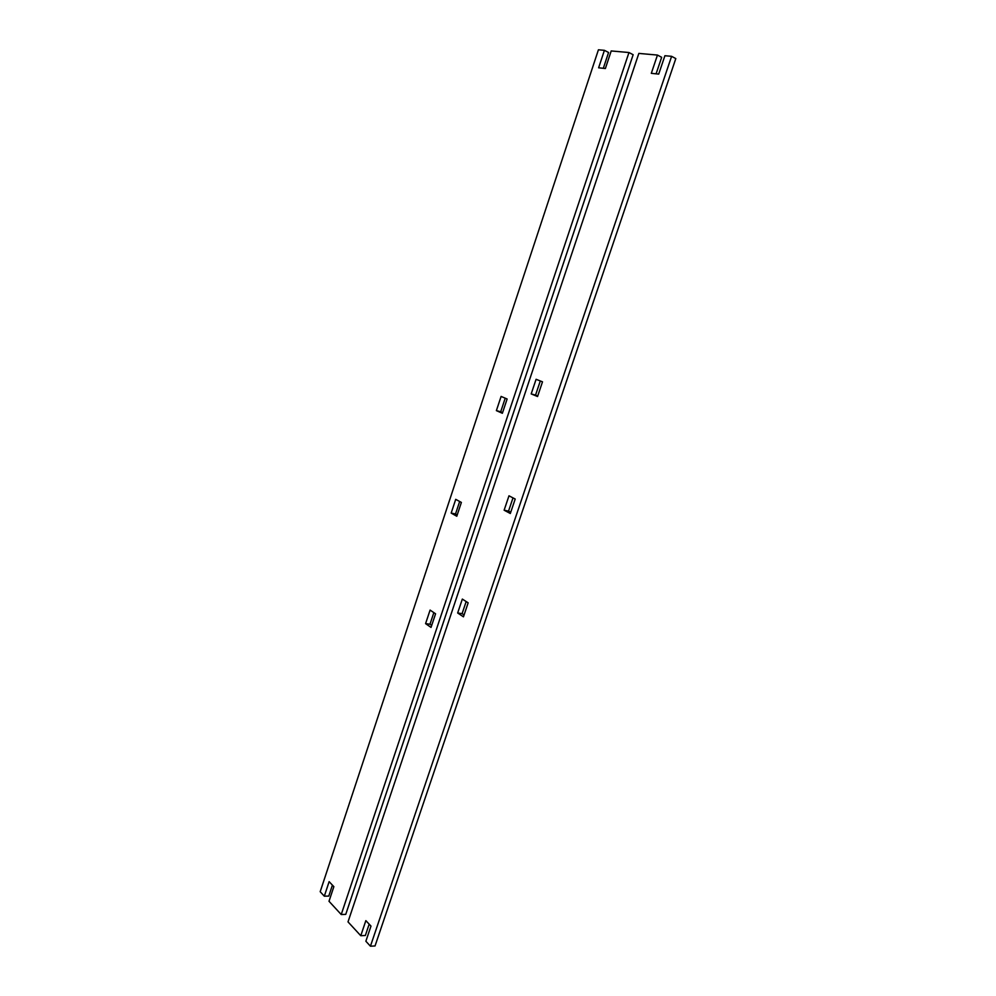 <?xml version="1.0" encoding="UTF-8"?>
<svg xmlns="http://www.w3.org/2000/svg" width="996" height="996" viewBox="0 0 996 996"><rect width="100%" height="100%" fill="white"/><g stroke="black" fill="none" stroke-linecap="round" stroke-linejoin="round"><path stroke-width="1.49" d="M540.305 380.958L535.537 395.126L531.192 393.906L536.097 379.289L542.496 381.829L537.554 396.533L531.192 393.906M535.537 395.126L537.716 396.022M466.165 601.547L462.107 613.636L457.662 613.001L462.331 599.082L468.157 602.829L463.451 616.823L457.662 613.001M462.107 613.636L464.086 614.943M513.002 497.888L508.545 511.11L504.125 510.201L508.981 495.809L515.206 499.033L510.313 513.5L504.125 510.201M508.545 511.11L510.724 512.28M369.18 924.163L365.345 935.505L360.776 935.717L365.856 920.64L370.985 926.081L365.868 941.245L370.437 946.2L375.031 945.963L675.811 58.59L671.603 56.324L664.905 55.726L658.705 74.102L651.309 73.331L657.46 55.066L661.668 57.307L656.09 73.829M657.46 55.066L638.847 53.411L348.015 921.885L360.776 935.717M370.437 946.2L671.603 56.324M505.221 398.188L500.702 411.784L496.382 410.626L501.1 396.433L507.126 398.998L502.37 413.278L496.382 410.626M500.702 411.784L502.594 412.618M433.845 612.627L429.986 624.218L425.578 623.633L430.085 610.087L435.576 613.797L431.031 627.405L425.578 623.633M429.986 624.218L431.704 625.401M459.654 501.498L455.521 513.948L451.176 513.089L455.72 499.345L461.372 502.432L456.791 516.252L451.176 513.089M455.521 513.948L457.226 514.907M332.415 885.133L328.792 896.076L324.31 896.188L329.128 881.647L333.859 886.664L329.004 901.268L341.23 914.527L345.749 914.378L633.145 54.718L628.962 52.527L611.208 50.945L605.381 68.512L598.621 67.803L604.41 50.335L608.568 52.489L603.327 68.288M604.41 50.335L598.422 49.8L320.189 891.706L324.31 896.188M341.23 914.527L628.962 52.527"/></g></svg>
